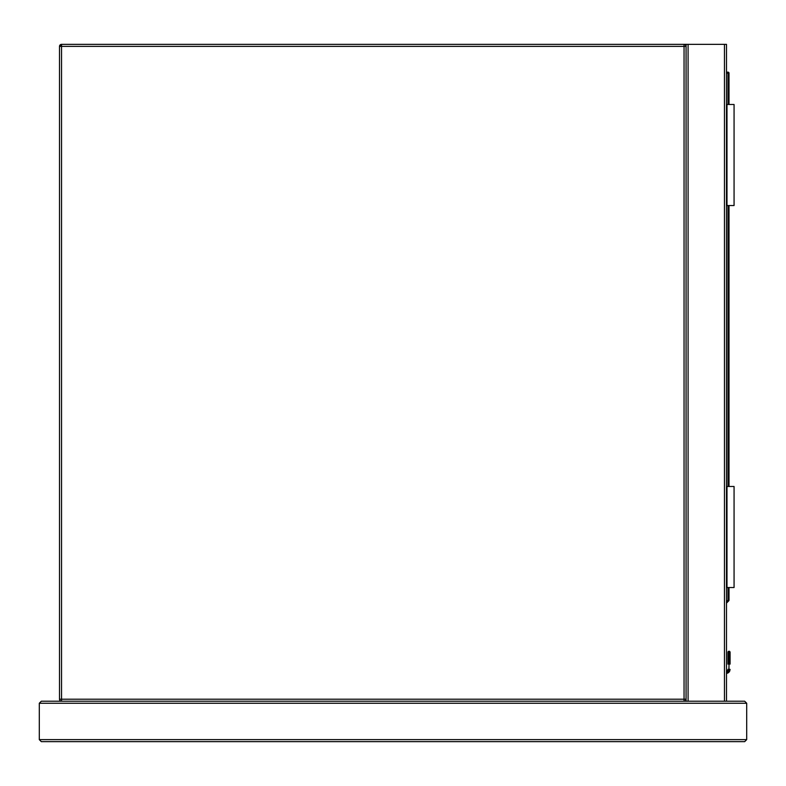 <?xml version="1.0" encoding="UTF-8"?>
<svg xmlns="http://www.w3.org/2000/svg" width="786" height="786" viewBox="0 0 786 786"><rect width="100%" height="100%" fill="white"/><g stroke="black" fill="none" stroke-linecap="round" stroke-linejoin="round"><path stroke-width="1.18" d="M61.534 44.35L684.046 44.35A2.024 2.024 0 0 1 686.07 46.374L686.07 699.206A2.024 2.024 0 0 1 684.046 701.22L61.534 701.22A2.024 2.024 0 0 1 59.51 699.206L59.51 46.374A2.024 2.024 0 0 1 61.534 44.35L61.534 699.206L684.046 699.206L684.046 46.374L59.51 46.374L61.534 44.35M686.07 699.206A2.024 2.024 0 0 1 684.046 701.22L684.046 699.206L686.07 699.206A2.024 2.024 0 0 1 684.046 701.22M726.49 701.22L686.07 701.22L686.07 44.35L726.49 44.35L726.49 701.22L744.676 701.22L746.7 703.244L746.7 739.626L744.676 741.65L41.324 741.65L39.3 739.626L41.324 741.65M686.07 44.35L684.046 44.35L684.046 46.374L686.07 46.374M730.076 652.213L729.015 651.152L727.954 652.213L730.076 652.213L729.015 651.152L727.954 652.213L727.954 664.111A1.012 0.717 180 0 1 728.966 663.404L729.064 651.496A1.012 0.717 -0 0 1 730.076 652.213L730.076 664.111A1.012 0.717 0 0 0 729.064 663.404L728.838 670.546L729.064 669.259L730.076 669.387L729.772 670.93L730.076 669.387M726.49 72.145L728.003 72.145A1.012 1.012 0 0 1 729.015 73.157L729.015 104.479M729.015 205.539L729.015 486.475M729.015 587.535L729.015 600.15A1.012 1.012 0 0 1 728.72 600.868L726.49 603.098M729.064 651.496L728.966 669.259L728.73 670.546L727.797 670.144A1.916 1.916 0 0 1 726.49 671.254A1.916 1.916 0 0 0 727.797 670.144A1.916 1.916 0 0 1 726.49 671.254A1.916 1.916 0 0 0 727.797 670.144M729.772 670.93A4.038 4.038 0 0 1 726.49 673.405A4.038 4.038 0 0 0 729.772 670.93A4.038 4.038 0 0 1 726.49 673.405A4.038 4.038 0 0 0 729.772 670.93L728.838 670.546A3.036 3.036 0 0 1 726.49 672.394M728.966 651.496A1.012 0.717 180 0 0 727.954 652.213M728.966 669.259L727.954 669.387M726.49 601.673L728.003 600.15L729.015 600.15A1.012 1.012 0 0 1 728.72 600.868L728.003 600.15L728.003 587.535M726.991 587.535L726.991 486.475L734.065 486.475L734.065 587.535L726.49 587.535M726.991 486.475L726.49 486.475M726.991 104.479L734.065 104.479L734.065 205.539L726.991 205.539L726.991 104.479L726.49 104.479M726.991 205.539L726.49 205.539M41.324 701.22L39.3 703.244L41.324 701.22L686.07 701.22M744.676 701.22L746.7 703.244L39.3 703.244L39.3 739.626L746.7 739.626L744.676 741.65M61.534 701.22L61.534 699.206L59.51 699.206M724.466 44.35L724.466 701.22M688.084 44.35L688.084 701.22M726.49 672.285A2.928 2.928 0 0 0 728.73 670.546L728.838 670.546M728.003 486.475L728.003 205.539M728.003 104.479L728.003 73.157L726.49 73.157M728.003 72.145L728.003 73.157L729.015 73.157M729.015 600.15A1.012 1.012 0 0 1 728.72 600.868M729.762 651.456L728.268 651.456"/></g></svg>
